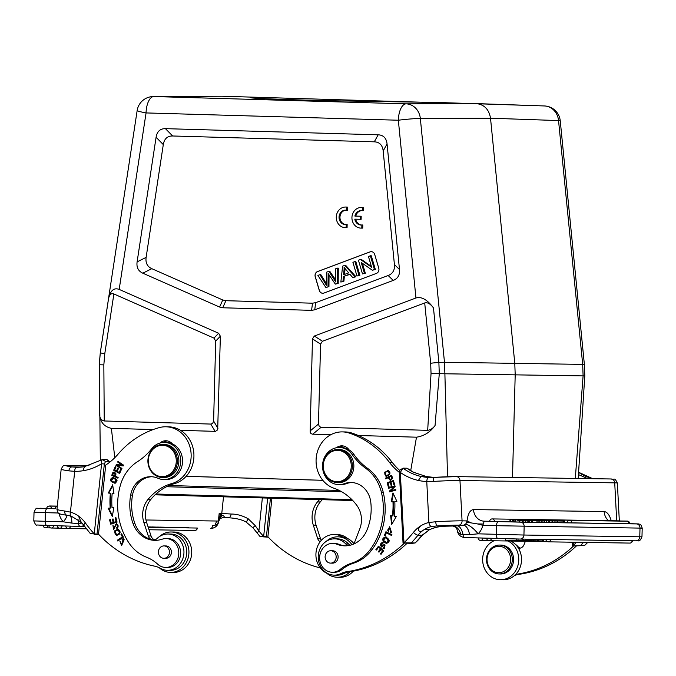 <?xml version="1.0" encoding="UTF-8"?>
<svg xmlns="http://www.w3.org/2000/svg" width="676" height="676" viewBox="0 0 676 676"><rect width="100%" height="100%" fill="white"/><g stroke="black" fill="none" stroke-linecap="round" stroke-linejoin="round"><path stroke-width="1.01" d="M345.842 224.559A7.216 6.447 90.9 0 1 339.96 217.266A7.216 6.447 90.9 0 1 346.061 210.16M345.326 227.66L346.256 227.677A10.317 9.21 -89.1 0 0 347.067 227.651L347.151 224.533L346.222 224.516A7.216 6.447 90.9 0 1 345.377 224.567A7.216 6.447 90.9 0 1 339.039 217.25A7.216 6.447 90.9 0 1 345.597 210.135A7.216 6.447 90.9 0 1 346.594 210.236L347.523 210.244L347.599 207.135A10.317 9.21 -89.1 0 0 346.568 207.05L345.647 207.033A10.317 9.21 -89.1 0 0 336.276 217.207A10.317 9.21 -89.1 0 0 345.326 227.66A10.317 9.21 -89.1 0 0 346.137 227.635L346.222 224.516M323.939 293.054A4.124 3.684 90.9 0 1 322.714 293.266A4.124 3.684 90.9 0 1 319.283 290.452L315.227 276.763A4.124 3.684 90.9 0 1 317.568 271.541L370.042 251.886A4.124 3.684 90.9 0 1 371.268 251.666A4.124 3.684 90.9 0 1 374.707 254.489L378.754 268.178A4.124 3.684 90.9 0 1 376.414 273.4L323.939 293.054M374.293 141.825C379.549 142.07 382.506 145.12 383.174 150.959L394.421 264.57C394.885 270.037 392.798 273.687 388.159 275.521L315.667 302.662L312.498 303.194L225.902 300.693L222.767 299.975L151.804 268.676C147.267 266.581 145.374 262.82 146.126 257.379L163.296 144.596C164.268 138.8 167.386 135.935 172.65 135.986L374.293 141.825L378.171 134.811C383.427 135.065 386.385 138.107 387.061 143.946L399.482 269.479C399.947 274.946 397.86 278.596 393.221 280.43L314.754 309.811L311.585 310.343L222.734 307.774L219.599 307.056L142.788 273.18C138.25 271.084 136.358 267.316 137.11 261.882L156.088 137.262C157.06 131.474 160.178 128.601 165.434 128.651L378.171 134.811M360.181 219.32L360.266 216.227L354.883 216.075A7.216 6.447 90.9 0 1 361.254 210.582A7.216 6.447 90.9 0 1 362.251 210.684L362.336 207.574A10.317 9.21 -89.1 0 0 361.305 207.49A10.317 9.21 -89.1 0 0 351.934 217.664A10.317 9.21 -89.1 0 0 360.984 228.116A10.317 9.21 -89.1 0 0 361.795 228.091L361.88 224.973A7.216 6.447 90.9 0 1 361.035 225.024A7.216 6.447 90.9 0 1 354.807 219.168L361.111 219.337L361.187 216.244L355.813 216.092A7.216 6.447 90.9 0 1 361.719 210.608M361.499 225.007A7.216 6.447 90.9 0 1 355.737 219.193M360.984 228.116L361.913 228.125A10.317 9.21 -89.1 0 0 362.725 228.099L362.801 224.99L361.88 224.973M362.251 210.684L363.181 210.701L363.257 207.583A10.317 9.21 -89.1 0 0 362.226 207.507L361.305 207.49M460.787 534.293A12.379 7.782 85.5 0 0 452.988 526.029L455.945 527.381L457.128 529.697A12.379 8.94 176.7 0 1 457.137 529.764C457.382 532.113 458.598 533.626 460.787 534.293L469.567 534.615A12.379 5.797 86 0 0 463.466 525.286L465.392 524.306A12.379 4.191 -133.4 0 1 478.076 533.829A16.503 14.745 -89.1 0 0 482.85 525.303L483.281 524.035L477.619 523.942L466.584 522.176L467.048 520.917C467.927 513.743 470.082 509.957 473.513 509.577L604.175 511.571C607.149 511.884 609.515 514.935 611.256 520.731M470.496 522.573L467.048 520.917L462.063 520.841A4.124 3.684 90.9 0 1 458.59 525.21L463.466 525.286L456.968 525.742A12.379 5.839 86 0 1 463.018 534.589A4.124 1.851 91.7 0 0 464.708 537.547L497.975 538.51M186.111 476.352L322.815 480.306M261.24 97.361L250.754 97.733C251.21 98.333 283.912 99.6 327.007 100.69L437 102.448L544.4 105.955A16.503 14.796 92 0 1 558.545 120.581L490.522 118.207C489.027 109.436 484.312 104.56 476.377 103.589M221.939 96.229L153.841 96.541A16.503 14.796 -90.3 0 0 153.401 96.541L221.939 96.229L429.159 102.448M335.761 281.943L328.874 271.321L326.457 272.225L326.314 282.551A145.881 130.324 -89.1 0 0 326.373 285.272A460.542 411.43 -89.1 0 0 319.934 274.667L317.889 275.436L325.967 287.621L328.012 286.852A2070.487 1849.713 90.9 0 1 328.13 275.216A28.172 25.173 -89.1 0 0 328.105 273.467L335.338 284.114L337.273 283.388L337.375 268.144L335.355 268.896A1434.328 1281.392 90.9 0 1 335.583 278.58A60.02 53.624 -89.1 0 0 335.71 281.841M337.375 268.144L338.296 268.152L338.194 283.405L335.338 284.114M338.194 283.405L337.273 283.388M335.617 279.949L329.803 271.338L328.874 271.321M326.331 283.65A460.542 411.43 90.9 0 0 320.855 274.684L319.934 274.667M328.012 286.852L325.967 287.621M329.06 274.878A28.172 25.173 90.9 0 1 329.06 275.233A2070.487 1849.713 -89.1 0 0 328.942 286.869M358.973 275.259L354.917 261.57L352.914 262.322L356.97 276.011L359.902 275.276L356.97 276.011M359.902 275.276L355.846 261.587L354.917 261.57M371.31 251.675A4.124 3.684 -89.1 0 0 370.135 251.886L317.661 271.541A4.124 3.684 -89.1 0 0 315.32 276.763L319.368 290.452A4.124 3.684 -89.1 0 0 322.765 293.266M348.689 272.867L343.552 274.786L344.016 270.214A15.759 14.078 -89.1 0 0 344.076 267.274A123.505 110.34 -89.1 0 0 348.698 272.859M345.039 268.49A15.759 14.078 90.9 0 1 344.946 270.231L344.515 274.431M342.977 281.25L343.408 276.484L349.745 274.11L352.745 277.591L355.027 276.738L344.768 265.372L342.605 266.175L340.848 282.053L343.898 281.267L340.848 282.053M349.982 274.38L343.408 276.484M344.337 276.492L343.898 281.267M344.768 265.372L345.698 265.381L355.948 276.754L352.745 277.591M355.948 276.754L355.027 276.738M364.406 273.222L361.221 262.465L372.366 270.248L374.428 269.47L370.372 255.781L368.445 256.5L371.631 267.248L360.485 259.483L358.432 260.252L362.488 273.941L365.336 273.239L362.488 273.941M362.387 263.277L365.336 273.239M370.372 255.781L371.293 255.798L375.349 269.487L372.366 270.248M375.349 269.487L374.428 269.47M371.394 266.454L361.415 259.5L360.485 259.483M81.965 523.004L80.85 523.292A12.379 3.042 96.6 0 0 80.85 521.847M102.194 459.68L84.28 466.71L76.608 467.26A4.124 1.851 90.8 0 0 74.698 471.349L68.859 470.859A4.124 2.822 -81.6 0 1 72.112 466.913A20.626 0.921 -174 0 1 67.913 465.384A4.124 3.684 90.9 0 0 67.541 465.358C63.899 466.465 64.186 463.212 61.17 469.237L56.961 509.408A24.75 1.107 6 0 0 64.676 511.031L70.431 512.112A4.124 1.8 106.3 0 0 71.107 516.092A4.124 1.8 106.3 0 0 71.343 516.126M57.283 506.366A2.476 2.476 0 0 0 55.195 508.749L47.337 508.538A4.124 1.851 91.7 0 0 45.377 512.636L34.028 512.239L33.8 520.9L45.157 521.297A4.124 1.851 91.7 0 0 46.889 525.446A4.124 1.851 91.7 0 0 46.898 525.446L36.791 524.973C36.234 525.767 35.236 524.407 33.8 520.9M51.41 508.631A2.476 2.214 90.9 0 0 49.23 506.096A2.476 2.476 0 0 0 46.72 508.504L55.195 508.69M217.68 523.756L214.934 525.337A12.379 7.766 -82 0 1 217.038 521.069M214.934 525.337L212.686 525.505A4.124 1.851 -88.3 0 1 210.836 528.404M59.099 513.515A16.503 14.745 -89.1 0 0 63.333 521.821A12.379 4.098 136.6 0 0 67.11 515.289M58.398 513.016L45.377 512.636L45.157 521.297L63.333 521.821L71.901 523.106A12.379 5.281 97.2 0 0 70.439 515.906M223.612 517.427A33.006 1.47 -174 0 1 228.513 517.757L228.564 517.765C236.254 518.222 242.16 519.692 246.292 522.176L253.179 528.074L259.787 536.262M228.48 517.765C229.874 517.681 230.753 516.447 231.116 514.047C236.727 514.005 242.414 515.585 248.176 518.762L255.173 525.573A4.124 0.76 -38.1 0 0 253.17 528.057M270.442 498.161L266.412 536.719L263.657 536.474L267.671 498.085M263.632 536.474L260.074 536.229M262.356 497.933L258.9 530.947A4.124 1.268 141.1 0 0 257.531 533.55M263.648 536.465A125.001 111.667 90.9 0 1 258.9 530.947L255.173 525.573M263.513 536.871L268.262 537.158M321.328 540.318A6.185 5.526 90.9 0 1 320.466 538.611L316.089 525.227A22.688 20.272 90.9 0 1 320.272 501.955A54.401 48.604 90.9 0 1 322.283 499.665M319.537 499.589A54.401 48.604 -89.1 0 0 317.492 501.913A22.688 20.272 -89.1 0 0 313.309 525.184L317.686 538.569A6.185 5.526 -89.1 0 0 320.12 541.789M326.787 573.265A20.212 18.058 90.9 0 1 316.326 550.484A20.212 18.058 90.9 0 1 334.29 534.488A20.212 18.058 90.9 0 1 342.825 537.04M347.574 538.51A20.212 18.058 -89.1 0 0 337.07 534.53L334.29 534.488M320.255 567.899A123.759 110.56 90.9 0 1 267.89 536.761L271.921 498.204M210.937 528.412A8.247 7.368 -89.1 0 0 218.373 521.095L219.168 513.507L221.762 513.549A4.124 3.684 -89.1 0 1 221.382 514.951L219.168 513.507L218.982 519.227A12.379 9.346 179.2 0 1 221.382 514.951L222.48 515.425A12.379 9.033 -173.7 0 0 218.83 520.959L218.83 520.951M218.982 519.227L218.821 521.052C218.01 525.598 215.374 528.057 210.929 528.412M222.48 515.425C224.474 516.202 224.702 516.861 223.156 517.402L220.207 518.602L218.83 520.976M84.263 525.903L82.962 525.886M82.818 525.945L84.306 525.97M84.348 526.021L82.683 525.996M82.523 526.055L84.39 526.089M148.154 527.111L188.866 527.795L148.171 527.179M84.432 526.139L82.354 526.105M82.159 526.165L84.475 526.198M148.188 527.229L197.341 528.04L148.213 527.288M84.517 526.258L81.965 526.215M81.72 526.274L84.568 526.317M151.331 527.162L148.112 526.993M150.114 527.001L156.004 527.229M153.663 527.086L150.114 526.959M149.058 526.942L148.078 526.891M149.134 526.942L161.37 527.314M152.218 526.967L164.581 527.365M162.206 527.212L157.525 527.077M169.879 527.449L168.696 527.424M159.992 527.111L168.696 527.331M71.901 523.106L78.475 523.461A12.379 5.239 97.2 0 0 78.019 519.481M80.174 526.41L46.898 525.446L80.165 526.41A4.124 1.851 -88.3 0 1 78.475 523.461L80.85 523.292M109.546 461.531L106.952 459.57L102.777 459.46C101.679 459.756 101.273 461.193 101.561 463.761A59.818 53.438 -89.1 0 1 83.089 470.758L84.424 466.668A54.857 49.01 -89.1 0 1 76.608 467.26L72.112 466.913L81.416 467.057M64.676 511.031C64.626 513.549 65.445 514.968 67.144 515.298L66.958 515.281C58.482 513.963 60.156 513.845 59.082 513.507C58.466 513.988 57.756 512.619 56.961 509.408M101.586 463.761L94.26 533.879L97.014 534.133L104.349 463.998L105.54 461.446L102.313 459.604M94.234 533.879L90.677 533.643M104.349 463.998L101.586 463.753M105.54 461.463L109.436 461.522L106.673 459.519M94.116 534.285L98.865 534.572M155.826 540.344A26.812 23.956 90.9 0 1 153.114 540.006A6.185 5.526 -89.1 0 0 153.384 540.014A6.185 5.526 -89.1 0 0 157.102 538.493A18.151 16.216 90.9 0 1 168.011 534.015A18.151 16.216 90.9 0 1 183.948 552.41A18.151 16.216 90.9 0 1 167.454 570.307A18.151 16.216 90.9 0 1 160.153 568.237A20.626 18.429 -89.1 0 0 154.88 566.209A123.759 110.56 90.9 0 1 98.493 534.175L105.718 465.063A61.879 55.28 -89.1 0 0 117.928 454.306A94.885 84.762 90.9 0 1 159.359 427.595A28.874 25.798 90.9 0 1 165.797 426.784A28.874 25.798 90.9 0 1 190.894 451.467A28.874 25.798 90.9 0 1 173.031 483.205A54.401 48.604 -89.1 0 0 148.095 499.327A22.688 20.272 -89.1 0 0 143.904 522.599L148.289 535.975A6.185 5.526 -89.1 0 0 151.669 539.685A26.812 23.956 90.9 0 1 134.997 523.807A50.168 44.819 90.9 0 1 132.504 495.102A22.688 20.272 90.9 0 1 151.804 476.741M167.454 570.307L170.234 570.35A18.151 16.216 -89.1 0 0 186.728 552.453A18.151 16.216 -89.1 0 0 170.791 534.057L168.011 534.015M163.288 558.249A6.185 5.526 90.9 0 1 158.412 551.709A6.185 5.526 90.9 0 1 164.023 545.912A6.185 5.526 90.9 0 1 169.456 552.191A6.185 5.526 90.9 0 1 163.837 558.292A6.185 5.526 90.9 0 1 163.288 558.249M163.837 558.292L165.781 558.317A6.185 5.526 -89.1 0 0 171.408 552.292A6.185 5.526 -89.1 0 0 165.975 545.946L164.023 545.912M176.183 462.73A15.675 14.002 -89.1 0 0 163.905 445.391A15.675 14.002 -89.1 0 0 148.365 459.198A15.675 14.002 -89.1 0 0 160.643 476.538A15.675 14.002 -89.1 0 0 176.183 462.73M148.002 459.105A16.503 14.745 -89.1 0 0 162.392 477.467A16.503 14.745 -89.1 0 0 177.382 461.193A16.503 14.745 -89.1 0 0 162.891 444.47A16.503 14.745 -89.1 0 0 148.002 459.105M162.392 477.467L163.871 477.493A16.503 14.745 -89.1 0 0 178.861 461.421A16.503 14.745 -89.1 0 0 164.378 444.495L162.891 444.47M158.007 478.27A22.688 20.272 -89.1 0 0 150.883 476.707A22.688 20.272 -89.1 0 0 130.645 495.077A50.168 44.819 -89.1 0 0 133.138 523.782A26.812 23.956 -89.1 0 0 154.905 540.344A26.812 23.956 -89.1 0 0 162.189 539.194A14.441 12.903 90.9 0 1 166.119 538.569A14.441 12.903 90.9 0 1 178.794 553.205A14.441 12.903 90.9 0 1 165.671 567.443A14.441 12.903 90.9 0 1 157.719 564.207A41.253 36.85 -89.1 0 0 146.422 557.176A41.253 36.85 90.9 0 1 128.964 542.946A63.781 56.978 90.9 0 1 120.539 484.734A41.253 36.85 90.9 0 1 137.422 461.725A61.879 55.28 -89.1 0 0 151.703 448.746A18.565 16.587 90.9 0 1 164.412 442.434A18.565 16.587 90.9 0 1 180.712 461.243A18.565 16.587 90.9 0 1 163.845 479.554A18.565 16.587 90.9 0 1 158.007 478.27M163.845 479.554L165.696 479.58A18.565 16.587 -89.1 0 0 182.216 464.75A18.565 16.587 -89.1 0 0 172.355 443.862A18.565 16.587 -89.1 0 0 166.262 442.459L164.412 442.434M165.671 567.443L167.53 567.477A14.441 12.903 -89.1 0 0 180.644 553.23A14.441 12.903 -89.1 0 0 167.969 538.603L166.119 538.569M154.779 539.837A6.185 5.526 90.9 0 1 151.069 536.017L146.684 522.641A22.688 20.272 90.9 0 1 150.875 499.37A54.401 48.604 90.9 0 1 175.811 483.247L173.031 483.205M175.811 483.247A28.874 25.798 -89.1 0 0 193.674 451.509A28.874 25.798 -89.1 0 0 168.577 426.826L165.797 426.784M118.097 540.699L117.869 540.259L122.897 536.896L121.748 534.057M120.928 534.226L122.339 536.888L117.311 540.251L117.692 540.969L123.395 537.15L121.604 533.778L120.928 534.226L121.486 534.234M122.339 536.888L122.897 536.896M117.311 540.251L117.869 540.259M113.94 522.269L113.078 518.923L112.334 519.168L113.196 522.506L111.236 523.148L110.323 519.582L109.571 519.827L110.695 524.187L117.066 522.109L115.909 517.605L115.157 517.85L116.111 521.559L113.94 522.269L116.669 521.568L115.951 517.782M111.236 523.148L113.745 522.514L113.12 519.1M111.202 524.027L110.365 519.751M115.157 517.85L115.714 517.858M116.111 521.559L116.669 521.568M112.334 519.168L112.892 519.176M113.196 522.506L113.745 522.514M109.571 519.827L110.129 519.836M123.336 465.857L117.48 465.468L123.319 465.882L123.674 465.223L117.979 461.429L117.649 462.046L118.393 461.708M117.649 462.046L122.119 465.029L118.207 462.054M121.764 468.798L116.483 465.282L116.821 464.649M122.119 465.029L116.28 464.615L115.926 465.274L121.621 469.068L121.95 468.451L117.48 465.468M115.926 465.274L116.483 465.282M114.523 482.402L115.081 482.41L116.593 479.622L113.01 478.185L116.044 479.614L114.523 482.402L111.464 480.915L113.01 478.185M115.351 483.154C110.391 481.481 109.698 479.571 113.281 477.433L113.298 477.433M114.793 483.146C118.342 481.033 117.658 479.123 112.723 477.425C109.14 479.563 109.833 481.473 114.793 483.146L114.523 483.154M113.957 493.674L112.199 493.514L113.965 493.742L112.655 484.802L108.304 493.032L110.365 493.286A71.572 63.941 -89.1 0 0 110.213 508.006L108.143 508.225L112.317 516.532L113.821 507.625L112.047 507.811L113.805 507.693M108.304 493.032L108.853 493.041L112.774 485.63M108.853 493.041L110.923 493.294A71.572 63.941 90.9 0 0 110.763 508.014L110.213 508.006M112.453 515.712L108.692 508.234L110.763 508.014M112.047 507.811A69.51 62.099 90.9 0 1 112.199 493.514M110.365 493.286L110.923 493.294M108.143 508.225L108.692 508.234M119.213 472.465L117.193 471.341L118.444 468.527L117.742 468.138L116.5 470.961L114.675 469.955L116.01 466.947L115.309 466.558L113.678 470.243L119.618 473.521L121.3 469.719L120.598 469.338L119.213 472.465L119.77 472.473L121.055 469.583M116.5 470.961L117.049 470.969L118.199 468.392M119.728 473.284L114.236 470.251L115.757 466.803M113.678 470.243L114.236 470.251M114.007 473.141C115.875 472.44 116.365 473.403 115.478 476.031L112.731 475.034A15.759 14.078 90.9 0 1 113.475 473.099L114.709 472.786M113.475 473.107C115.334 472.456 115.824 473.428 114.928 476.022M117.97 477.966L112.309 475.414A27.716 24.759 90.9 0 1 113.357 472.651L114.329 471.992M112.807 472.634A27.716 24.759 -89.1 0 0 111.76 475.405L117.894 478.177L118.148 477.476L115.647 476.352L114.041 471.958L113.374 472.651M112.309 475.414L111.76 475.405M118.968 530.001L118.41 529.992C120.505 532.325 119.694 533.896 115.993 534.724C113.898 532.451 114.709 530.88 118.41 529.992L118.968 530.001C121.063 532.333 120.252 533.905 116.542 534.733M116.973 534.792L115.993 534.724M116.703 535.595L115.165 530.871L118.308 529.122M119.829 533.871L118.03 529.105L114.607 530.863L116.424 535.603L119.829 533.871M121.486 544.586L122.043 544.594L124.164 539.668A2.619 2.341 -89.1 0 0 123.936 539.642L123.387 539.634A2.619 2.341 90.9 0 1 123.607 539.651L121.486 544.586L119.829 540.969L121.503 545.414L123.395 538.764L121.984 539.127L122.238 539.955A2.619 2.341 90.9 0 1 123.387 539.634M122.728 539.735L122.542 539.135L123.666 538.789M121.781 545.405L120.176 541.282M124.164 539.668L123.607 539.659M122.542 539.135L121.984 539.127M117.337 528.193L116.585 527.762L116.897 528.446A2.839 2.535 -89.1 0 0 117.903 527.643L116.331 523.52L113.543 528.691L114.1 528.7L116.61 523.545M113.771 529.469L113.027 525.277M117.142 527.77A1.842 1.648 -89.1 0 0 117.649 524.796A1.149 1.031 -89.1 0 0 116.542 524.348M113.543 528.691L112.909 525.007L113.492 529.485L115.233 525.455A1.149 1.031 90.9 0 1 117.092 524.787L117.649 524.796M117.092 524.787A1.842 1.648 90.9 0 1 116.585 527.762M172.355 443.862A10.317 9.21 -89.1 0 0 165.89 440.744A10.317 9.21 -89.1 0 0 159.959 443.042M163.524 442.442A10.317 9.21 90.9 0 1 167.276 440.887M170.572 572.42L173.352 572.462A20.212 18.058 -89.1 0 0 191.722 552.529A20.212 18.058 -89.1 0 0 173.969 532.037L171.189 531.995A20.212 18.058 90.9 0 1 188.942 552.486A20.212 18.058 90.9 0 1 170.572 572.42A20.212 18.058 90.9 0 1 159.308 567.772M159.519 536.541A20.212 18.058 90.9 0 1 171.189 531.995M509.957 521.695L489.711 521.323A2.476 2.476 0 0 1 492.229 518.914A2.476 2.214 90.9 0 1 494.401 521.458M629.111 523.63L638.474 523.925C639.58 524.872 640.417 522.48 642.2 528.142L496.48 525.7A4.124 1.851 -88.3 0 1 498.44 521.602L520.588 522.142A4.124 3.684 90.9 0 1 524.162 526.367L523.934 535.029L639.775 536.803L640.003 528.142A4.124 3.684 -89.1 0 0 636.42 523.908L520.588 522.142M567.08 522.683L564.401 522.641M628.849 523.739L629.111 523.739A2.476 2.476 0 0 0 626.677 521.204A2.476 2.214 -89.1 0 0 626.677 521.204L569.589 520.326A2.476 2.214 90.9 0 1 569.623 520.334A2.476 2.214 90.9 0 1 571.769 522.869L628.849 523.739A2.476 2.214 -89.1 0 0 626.703 521.204M569.589 520.326A2.476 2.476 0 0 0 567.08 522.742L571.769 522.869M549.115 520.723L564.443 521.111L549.115 520.74M563.497 521.095L563.454 522.742L557.835 522.582M564.443 521.111L564.401 522.759L563.454 522.742M545.397 520.681L555.883 520.959M551.016 520.833L545.38 520.681M554.979 520.951L550.999 520.833M557.227 520.993L554.971 520.951L554.928 522.599L557.835 522.649L557.877 521.002L557.227 520.993L557.185 522.649M555.858 520.959L557.852 520.993M553.027 522.54L554.937 522.599M555.841 522.607L554.565 522.582M550.889 520.833L538.992 520.571L550.889 520.883M550.61 522.531L549.343 522.506M549.613 520.866L549.571 522.514L551.979 522.565L552.664 522.573L552.706 520.917M534.97 520.512L548.895 520.875L548.853 522.523L549.571 522.523M552.022 520.917L551.979 522.565M549.292 522.472L550.61 522.514M536.854 520.579L538.299 520.621M538.299 520.579L536.786 520.664M536.812 520.554L535.848 520.545L536.845 520.579M543.327 520.723L546.538 520.816L543.327 520.757M543.834 522.421L541.003 522.345M534.091 520.503L534.995 520.512M548.895 520.875L534.125 520.503M538.045 522.278L546.259 522.48L546.309 520.833M541.222 520.714L541.18 522.362M539.828 522.311L539.803 520.664M544.721 520.807L544.679 522.455M548.853 522.523L546.267 522.48M532.08 520.528L535.874 520.647L532.08 520.545M530.956 520.486L523.486 520.334L530.956 520.486M536.972 520.689L536.93 522.337L532.494 522.218M538.088 520.706L538.045 522.354L536.93 522.337M522.337 520.309L532.527 520.621L522.337 520.343M531.725 520.613L531.674 522.261L529.654 522.218M532.527 520.621L532.485 522.269L531.674 522.261M527.221 520.537L517.208 520.233M528.86 520.571L527.212 520.537L527.17 522.185L528.818 522.218L529.671 522.227L529.714 520.571L528.86 520.571L528.818 522.218M525.962 520.461L529.714 520.571M517.191 520.233L525.962 520.452M526.967 522.142L525.793 522.142M525.345 520.495L525.303 522.142L527.179 522.185M523.165 522.092L525.303 522.142M509.957 521.779L510 520.131L509.957 521.779L512.349 521.872L512.391 520.216M522.337 520.469L522.294 522.117L523.156 522.125L523.207 520.478M515.822 520.317L515.78 521.965L522.294 522.117M510.498 520.157L510.456 521.804M512.349 521.872L513.287 521.88L513.337 520.233M513.295 521.847L515.788 521.906M514.918 520.233L514.875 521.88M518.627 521.982L520.875 522.058M520.875 522.075L519.117 522.041M483.281 524.035L484.227 521.188L498.44 521.602M469.567 534.615L478.076 533.829L523.934 535.029A4.124 3.684 90.9 0 1 520.19 539.051L497.984 538.51A4.124 1.851 -88.3 0 1 497.984 538.51A4.124 1.851 -88.3 0 1 496.252 534.353L496.48 525.7L482.85 525.303L477.611 523.968M578.521 474.67A4.124 1.682 -61.9 0 1 578.622 474.67L587.765 478.625M573.18 542.211L573.349 545.431L572.437 545.583L573.493 545.845L573.366 545.431A125.001 111.667 90.9 0 0 576.467 542.262M583.515 542.372L582.822 543.149A4.124 1.293 -138 0 1 580.853 542.329M572.471 545.988L584.529 545.566L573.493 545.845M587.731 542.439L584.529 545.566A129.124 115.351 -89.1 0 0 587.41 542.431M611.104 478.98C614.856 480.188 614.247 476.749 617.365 483.087A24.75 0.837 177 0 0 614.721 482.85A4.124 3.684 -89.1 0 0 611.104 478.98L456.351 476.614L434.017 477.391A4.124 0.718 86.7 0 0 433.527 481.413L426.759 481.549A4.124 1.851 -87.5 0 1 428.761 477.45L434.017 477.391A20.626 0.693 177 0 1 456.072 476.622A4.124 3.684 90.9 0 1 456.351 476.614A4.124 3.684 90.9 0 1 459.967 480.492A24.75 0.837 177 0 0 433.527 481.413M572.259 542.203L572.437 545.583M573.518 546.005A123.759 110.56 90.9 0 1 515.949 574.338A20.626 18.429 -89.1 0 0 515.72 574.372M514.428 575.597A20.626 18.429 90.9 0 1 518.729 574.38A123.759 110.56 -89.1 0 0 576.298 546.047M520.334 548.101A6.185 5.526 90.9 0 1 517.951 546.58A18.151 16.216 -89.1 0 0 515.306 544.248M518.475 548.253A6.185 5.526 -89.1 0 0 518.94 548.287A6.185 5.526 -89.1 0 0 524.103 544.543L525.379 541.256M510.617 558.689A13.199 11.796 90.9 0 1 493.548 571.313A13.199 11.796 90.9 0 1 492.365 548.49A13.199 11.796 90.9 0 1 510.617 558.689M486.5 559.128A14.441 12.903 90.9 0 1 499.615 545.067A14.441 12.903 90.9 0 1 512.273 558.621A14.441 12.903 90.9 0 1 499.175 573.941A14.441 12.903 90.9 0 1 486.5 559.128M499.175 573.941L500.477 573.966A14.441 12.903 -89.1 0 0 513.591 559.897A14.441 12.903 -89.1 0 0 513.574 558.638A14.441 12.903 -89.1 0 0 500.916 545.084L499.615 545.067M507.946 540.986A20.212 18.058 90.9 0 1 518.745 560.049A20.212 18.058 90.9 0 1 500.384 579.738A20.212 18.058 90.9 0 1 482.934 563.235A20.212 18.058 90.9 0 1 494.012 540.775M500.384 579.738L503.164 579.78A20.212 18.058 -89.1 0 0 521.526 560.091A20.212 18.058 -89.1 0 0 510.726 541.028M538.628 540.868L543.614 540.986L543.656 539.406M528.835 540.716L538.62 540.91L538.662 539.33M542.431 540.969L542.473 539.389M537.437 540.893L537.479 539.313M523.292 540.648L528.835 540.758L528.877 539.178M529.654 540.732L529.697 539.194M533.677 540.834L533.719 539.254M527.517 540.741L527.559 539.161M534.995 540.851L535.037 539.279M525.193 540.707L525.235 539.127M526.376 540.724L526.418 539.144M517.993 540.538L523.292 540.673L523.334 539.093M505.673 538.721L505.631 540.251L516.684 540.572L517.993 540.597L518.036 539.009M522.109 540.656L522.151 539.076M516.684 540.572L516.726 538.983M433.671 477.408L420.987 476.411A54.857 49.01 -89.1 0 0 428.761 477.45M433.992 477.4L430.02 477.484M435.597 521.762L436.468 525.987L431.465 526.553A4.124 1.808 -103 0 1 428.88 522.489L435.597 521.762A24.75 0.837 -3 0 1 462.063 520.841L459.967 480.492L614.721 482.85L616.689 520.816M431.465 526.553A27.8 24.835 -89.1 0 0 424.334 529.536L429.573 529.612L422.077 535.257A4.124 0.794 41.2 0 0 422.449 535.223A4.124 0.794 41.2 0 0 422.466 535.189M436.468 525.987L447.656 526.156C442.011 525.827 435.986 526.984 429.573 529.612L422.441 535.215L417.793 540.454A4.124 1.293 -138 0 1 417.32 540.623L422.077 535.257L417.996 535.198A129.124 115.351 90.9 0 1 411.245 542.921L403.969 542.845L400.302 472.406L403.031 468.138A55.694 49.754 -89.1 0 0 420.987 476.445L418.402 480.433A58.981 52.694 -89.1 0 0 426.759 481.549L428.88 522.489A31.924 28.519 -89.1 0 0 420.683 525.911A31.764 28.375 -89.1 0 0 413.408 532.409A4.124 1.217 38.8 0 0 417.996 535.198A27.64 24.691 -89.1 0 1 424.334 529.536L420.219 532.08C421.748 531.911 415.309 531.082 420.683 525.911M456.968 525.742L452.988 526.029A33.006 1.115 177 0 0 447.622 526.156L452.641 526.038M426.252 476.521L413.12 472.144A4.124 1.682 -61.9 0 1 413.467 472.228L426.269 476.512L433.73 477.408M406.927 468.198L407.408 468.383M403.048 468.147L406.935 468.206A55.694 49.754 90.9 0 0 413.12 472.144M400.074 469.997L403.031 468.138M411.667 543.369L415.132 542.98L411.245 542.921M417.793 540.454L415.132 542.98A129.124 115.351 -89.1 0 0 417.32 540.623M401.789 468.958L403.04 468.155M418.393 480.459A59.818 53.438 -89.1 0 1 400.31 472.406L399.389 472.541L403.04 542.997L403.952 542.853M399.964 470.073L399.406 472.482M403.04 542.997L411.642 543.377M404.096 543.259L403.09 543.403M404.121 543.419A123.759 110.56 90.9 0 1 346.551 571.752A20.626 18.429 -89.1 0 0 341.177 573.476A18.151 16.216 90.9 0 1 334.172 575.132A18.151 16.216 90.9 0 1 318.235 556.737A18.151 16.216 90.9 0 1 334.721 538.84A18.151 16.216 90.9 0 1 345.774 543.952A6.185 5.526 -89.1 0 0 348.503 545.574M334.172 575.132L336.952 575.183A18.151 16.216 -89.1 0 0 343.957 573.518A20.626 18.429 90.9 0 1 349.331 571.795A123.759 110.56 -89.1 0 0 406.901 543.462M350.193 545.228A6.185 5.526 90.9 0 1 348.554 543.994A18.151 16.216 -89.1 0 0 337.501 538.882L334.721 538.84M336.175 557.092A6.185 5.526 90.9 0 1 330.556 563.116A6.185 5.526 90.9 0 1 325.122 556.847A6.185 5.526 90.9 0 1 330.741 550.746A6.185 5.526 90.9 0 1 336.175 557.092M330.556 563.116L332.499 563.15A6.185 5.526 -89.1 0 0 338.118 557.117A6.185 5.526 -89.1 0 0 332.685 550.771L330.741 550.746M323.263 465.629A15.675 14.002 -89.1 0 0 343.907 479.808A15.675 14.002 -89.1 0 0 344.616 452.667A15.675 14.002 -89.1 0 0 323.263 465.629M322.891 465.612A16.503 14.745 -89.1 0 0 322.917 467.048A16.503 14.745 -89.1 0 0 337.383 482.537A16.503 14.745 -89.1 0 0 352.373 466.263A16.503 14.745 -89.1 0 0 337.882 449.54A16.503 14.745 -89.1 0 0 322.891 465.612M337.383 482.537L338.862 482.563A16.503 14.745 -89.1 0 0 353.852 466.482A16.503 14.745 -89.1 0 0 339.369 449.557L337.882 449.54M351.757 563.116A41.253 36.85 -89.1 0 0 340.113 569.488A14.441 12.903 90.9 0 1 332.313 572.268A14.441 12.903 90.9 0 1 319.63 557.632A14.441 12.903 90.9 0 1 332.753 543.394A14.441 12.903 90.9 0 1 336.952 544.256A26.812 23.956 -89.1 0 0 344.752 545.845A26.812 23.956 -89.1 0 0 366.764 530.542A50.168 44.819 -89.1 0 0 370.761 502.031A22.688 20.272 -89.1 0 0 351.021 482.495A22.688 20.272 -89.1 0 0 344.312 483.67A18.565 16.587 90.9 0 1 338.828 484.624A18.565 16.587 90.9 0 1 322.528 465.806A18.565 16.587 90.9 0 1 339.394 447.495A18.565 16.587 90.9 0 1 352.162 454.551A61.879 55.28 -89.1 0 0 365.741 468.333A41.253 36.85 90.9 0 1 381.391 492.28A63.781 56.978 90.9 0 1 369.933 549.926A41.253 36.85 90.9 0 1 351.757 563.116L353.607 563.15A41.253 36.85 -89.1 0 0 371.792 549.951A63.781 56.978 -89.1 0 0 383.241 492.314A41.253 36.85 -89.1 0 0 367.592 468.358A61.879 55.28 90.9 0 1 354.013 454.576A18.565 16.587 -89.1 0 0 349.044 449.844A18.565 16.587 -89.1 0 0 341.253 447.529L339.394 447.495M345.681 545.836A26.812 23.956 90.9 0 1 338.803 544.281A14.441 12.903 -89.1 0 0 334.603 543.428L332.753 543.394M332.313 572.268L334.164 572.302A14.441 12.903 -89.1 0 0 341.963 569.513A41.253 36.85 90.9 0 1 353.607 563.15M338.828 484.624L340.687 484.65A18.565 16.587 -89.1 0 0 346.171 483.695A22.688 20.272 90.9 0 1 351.951 482.537M353.134 544.29A6.185 5.526 -89.1 0 0 354.706 541.958L359.784 528.843A22.688 20.272 -89.1 0 0 356.818 505.369A54.401 48.604 -89.1 0 0 332.769 487.827A28.874 25.798 90.9 0 1 316.529 455.447A28.874 25.798 90.9 0 1 342.31 431.896A28.874 25.798 90.9 0 1 349.323 433.096A94.885 84.762 90.9 0 1 389.291 462.156A61.879 55.28 -89.1 0 0 399.406 472.448M399.702 470.42A61.879 55.28 90.9 0 1 392.072 462.198A94.885 84.762 -89.1 0 0 352.103 433.139A28.874 25.798 -89.1 0 0 345.09 431.939L342.31 431.896M388.877 471.18L388.016 471.138L388.877 471.18C390.889 473.132 390.069 474.637 386.427 475.693L385.869 475.684C383.858 473.673 384.669 472.169 388.32 471.172C390.331 473.124 389.511 474.628 385.869 475.684M386.309 476.479L385.1 472.211L388.387 470.395M384.543 472.203L386.03 476.487L389.613 474.645L388.117 470.378L385.1 472.211M391.607 485.258L390.787 482.47L390.229 482.461L391.108 485.444L391.843 485.174L390.973 482.191L392.9 481.473L393.457 481.481L394.336 484.472M388.81 486.661L387.686 482.833L393.491 480.678M392.9 481.473L393.838 484.658L394.581 484.379L393.432 480.484L387.137 482.825L388.311 486.847L389.055 486.568L388.083 483.264L390.229 482.461M387.137 482.825L387.686 482.833M385.278 535.434L386.402 531.953M391.75 535.316L386.342 532.84L391.657 535.544L391.97 534.784L385.937 531.725L384.475 535.299L385.185 535.662L386.342 532.84M385.033 535.308L384.475 535.299M391.759 501.727L393.356 493.759M392.367 515.923L392.925 515.932A69.51 62.099 -89.1 0 0 393.525 501.651L392.967 501.643A69.51 62.099 90.9 0 1 392.367 515.923L390.61 515.636L391.641 524.618L396.246 516.565L394.192 516.227A71.572 63.941 -89.1 0 0 394.809 501.524L396.88 501.381L392.967 492.914L391.193 501.761L392.967 501.643M392.105 523.815L391.176 515.729M391.379 531.978L389.925 527.61L389.368 527.601L391.083 531.978L390.762 532.815L391.32 532.823L391.379 531.987M388.37 531.606L389.655 526.79M390.762 532.815L389.368 526.773L388.649 531.184A2.619 2.341 90.9 0 1 387.652 530.094L389.368 527.601M386.638 542.583L387.196 542.591L388.903 539.938L385.227 537.673L388.345 539.93L386.638 542.583L383.503 540.403L385.227 537.673M386.909 543.419L386.849 543.419C382.346 540.614 382.092 538.442 386.106 536.888M385.548 536.879C381.534 538.434 381.788 540.606 386.3 543.411C390.348 541.831 390.094 539.651 385.548 536.879L385.202 536.845M382.624 542.22L381.889 542.203L381.475 547.036L384.568 545.152L384.078 547.881L384.636 547.89L384.847 545.219M381.763 547.019L382.177 542.228M384.374 548.709L383.512 548.329L383.765 547.83M384.078 547.881L383.309 547.619L382.954 548.32L384.095 548.735L384.483 544.29L381.974 545.929A1.149 1.031 90.9 0 1 381.374 546.14L381.932 546.149A1.149 1.031 -89.1 0 0 382.531 545.938L384.754 544.324M382.996 543.158A1.842 1.648 -89.1 0 0 382.624 543.107L382.067 543.098A1.842 1.648 90.9 0 1 382.895 543.36L383.224 542.684A2.839 2.535 -89.1 0 0 382.067 542.211M382.954 548.32L383.512 548.329M381.965 545.929L382.523 545.938M381.374 546.14A1.149 1.031 90.9 0 1 380.427 544.586A1.842 1.648 90.9 0 1 382.067 543.098M390.365 479.597L392.342 478.304A15.759 14.078 -89.1 0 0 391.657 476.352L391.108 476.343A15.759 14.078 90.9 0 1 391.784 478.287L390.365 479.597L388.92 477.366L391.108 476.343M392.342 478.287L391.784 478.278M390.517 480.374L388.193 477.695L390.229 480.391L392.545 478.109A27.716 24.759 -89.1 0 0 391.573 475.312L385.447 478.169L391.657 475.532M386.173 478.642L386.004 478.177M385.447 478.169L385.7 478.862L388.193 477.695M376.642 550.044L378.813 546.453M380.918 548.946L378.611 547.349L380.918 548.946L379.211 551.886M383.089 550.923L380.96 549.487L383.089 550.923L381.256 554.058M376.38 549.799L378.611 547.349M380.36 548.937L378.391 551.641L378.949 551.65M378.391 551.641L378.991 552.191L380.96 549.487M382.531 550.915L380.436 553.805L380.994 553.813M380.436 553.805L381.044 554.354L383.613 550.822L378.475 546.149L375.822 549.791M389.832 491.165L394.269 486.864L389.283 491.156L389.967 491.756M389.283 491.156L389.444 491.9L395.891 490.117L395.739 489.424L390.677 490.818L395.773 489.576M389.173 488.114L389.055 487.565L394.978 485.926M390.677 490.818L395.105 486.526L394.945 485.774L388.497 487.557L388.649 488.258L393.711 486.855M388.497 487.557L389.055 487.565M349.044 449.844A10.317 9.21 -89.1 0 0 341.895 445.839A10.317 9.21 -89.1 0 0 336.411 447.757M339.589 447.504A10.317 9.21 90.9 0 1 343.281 445.974M353.827 543.529A20.212 18.058 -89.1 0 0 340.687 536.862L337.907 536.82A20.212 18.058 90.9 0 1 351.959 544.721M349.982 571.702A20.212 18.058 90.9 0 1 337.29 577.245L340.07 577.287A20.212 18.058 -89.1 0 0 353.303 571.152M337.29 577.245A20.212 18.058 90.9 0 1 325.764 572.352M326.238 541.366A20.212 18.058 90.9 0 1 337.907 536.82M424.705 302.958L322.46 341.245L320.568 344.101L318.472 424.08L319.334 426.615L321.151 427.257L427.68 430.342L431.043 373.448L430.68 363.257L424.705 302.958C427.477 302.138 430.392 303.794 433.477 307.926C427.316 299.662 421.469 296.35 415.943 297.989L314.357 336.031L312.464 338.887L310.157 432.167L310.918 433.544L312.371 434.161L330.843 434.71M427.68 430.342C430.696 429.835 433.155 428.221 435.065 425.5C430.24 432.167 424.046 436.062 416.484 437.186L358.297 435.505M433.477 307.926L438.876 362.471L439.282 373.667L435.065 425.5M180.576 430.358L215.475 431.356L217.68 429.818L220.368 336.217L218.618 333.26L119.187 289.404C113.94 287.452 110.399 290.494 108.566 298.522C109.487 294.508 111.253 292.987 113.881 293.959L213.962 338.11L215.703 341.067L213.608 421.047L212.619 423.522L210.768 424.063L104.239 420.979L103.842 364.879L99.313 364.77L99.338 363.823L100.318 352.669L108.566 298.522M104.239 420.979C101.561 420.295 100.056 418.571 99.735 415.791L99.313 364.77M99.735 415.791C100.682 422.627 104.552 426.818 111.363 428.356L114.802 457.686M153.148 429.564L111.363 428.356M410.704 470.631L416.484 437.186M322.798 480.29L186.128 476.327M431.043 373.448L444.892 373.777L447.512 476.766M575.301 478.431L583.101 375.89L444.892 373.777L444.478 362.277L420.337 118.469L490.522 118.207L514.782 363.274L515.197 374.774L512.509 477.476M360.266 216.227L361.187 216.244M354.883 216.075L355.813 216.092M362.336 207.574L363.257 207.583M361.795 228.091L362.725 228.099M346.137 227.635L347.067 227.651M346.594 210.236L346.678 207.118L347.599 207.135M346.678 207.118A10.317 9.21 -89.1 0 0 345.647 207.033M261.257 97.361L262.288 98.586M351.934 499.674L156.012 494.004M166.575 486.72L341.743 491.79M339.234 490.446L169.135 485.52M415.943 297.989L398.341 120.227A16.503 7.411 91.7 0 1 406.124 103.85L153.841 96.541A16.503 7.411 -88.3 0 0 146.058 112.926L398.341 120.227A16.503 0.938 174.3 0 1 420.337 118.469A16.503 14.686 -90.2 0 0 406.124 103.85L476.301 103.589M476.453 103.597L544.324 105.955A16.503 14.796 92 0 1 544.4 105.955A16.503 16.503 0 0 1 560.252 120.827A16.503 0.938 174.3 0 0 558.545 120.581L582.687 364.389A16.503 0.938 -5.7 0 1 584.385 364.634L584.799 375.89L583.101 375.89L582.687 364.389L444.478 362.277A16.503 0.938 -5.7 0 0 438.876 362.471A8.247 0.473 174.3 0 0 430.68 363.257M328.13 275.225L329.06 275.233M344.016 270.214L344.946 270.231M387.061 143.946L383.174 150.959M137.11 261.882L146.126 257.379M151.804 268.676L142.788 273.18M219.599 307.056L222.767 299.975M225.902 300.693L222.734 307.774M311.585 310.343L312.498 303.194M315.667 302.662L314.754 309.811M393.221 280.43L388.159 275.521M394.421 264.57L399.482 269.479M165.434 128.651L172.65 135.986M163.296 144.596L156.088 137.262M68.859 470.859A24.75 1.107 -174 0 1 61.17 469.237M39.977 508.225A4.124 3.684 90.9 0 1 40.019 508.225L39.977 508.225C36.538 509.256 36.96 505.842 34.028 512.239M47.337 508.538L40.019 508.225M49.078 506.096A2.476 2.476 0 0 1 49.838 505.986A2.476 2.214 90.9 0 1 50.506 506.113M39.58 525.134L46.872 525.446M88.911 465.705L67.913 465.384M246.36 522.083L248.176 518.762M317.492 501.913L320.272 501.955M316.089 525.227L313.309 525.184M317.686 538.569L320.466 538.611M223.511 496.809L221.762 513.549A28.874 1.293 -174 0 1 231.116 514.047M145.982 519.988L218.821 521.052M83.908 525.404A8.247 7.368 90.9 0 1 80.275 526.418L80.165 526.41M47.844 525.48A2.476 2.214 90.9 0 1 45.571 527.821L50.548 527.897M53.539 525.641A2.476 2.214 90.9 0 1 51.266 528.024M62.015 525.886A2.476 2.214 90.9 0 1 59.742 528.269M149.016 529.747L194.823 530.449A2.476 2.214 -89.1 0 0 197.071 528.04M70.49 526.131A2.476 2.214 90.9 0 1 68.217 528.514L86.427 528.793M81.23 522.227L78.433 515.999A31.924 28.519 -89.1 0 0 70.431 512.112L74.698 471.349A58.981 52.694 -89.1 0 0 83.08 470.724M67.068 515.289L71.124 516.092L81.12 522.117L83.866 525.353A4.124 1.183 -35.7 0 1 85.362 522.92A31.764 28.375 -89.1 0 0 78.433 515.999M94.243 533.879A125.001 111.667 90.9 0 1 85.362 522.92M133.138 523.782L134.997 523.807M132.504 495.102L130.645 495.077M153.114 540.006L151.669 539.685M148.289 535.975L151.069 536.017M146.684 522.641L143.904 522.599M150.875 499.37L148.095 499.327M116.044 479.614L116.593 479.622M114.607 530.863L115.165 530.871M629.719 523.613L636.42 523.908M619.478 520.976A2.476 2.214 -89.1 0 0 618.81 520.85L492.229 518.914M629.457 523.63A2.476 2.214 -89.1 0 0 627.286 521.095L561.122 520.081A2.476 2.214 90.9 0 1 562.846 521.061M542.972 520.765L542.921 522.413M519.371 520.41L519.32 522.058M489.72 521.272L484.227 521.188A12.379 11.053 -89.1 0 1 473.513 509.577M465.392 524.306A4.124 3.684 -89.1 0 0 466.584 522.176M520.233 539.051L635.981 540.817A4.124 3.684 -89.1 0 0 636.023 540.817L520.19 539.051A4.124 3.684 90.9 0 1 520.148 539.051L464.708 537.547C460.246 536.981 457.72 534.386 457.137 529.764M636.023 540.817A4.124 3.684 -89.1 0 0 639.775 536.803L641.972 536.803C638.854 543.538 638.719 539.718 636.023 540.817M582.822 543.149A129.124 115.351 90.9 0 1 580.642 545.507M592.658 478.701A55.694 49.754 90.9 0 1 578.707 472.465M515.949 574.338L518.729 574.38M517.351 546.571L517.951 546.58M608.527 520.689A12.379 11.053 90.9 0 1 604.175 511.571M550.577 539.516A2.476 2.214 90.9 0 1 548.329 541.839A2.476 2.214 90.9 0 1 548.304 541.831M632.39 540.758A2.476 2.476 0 0 1 629.88 543.082A2.476 2.214 -89.1 0 0 632.128 540.758M541.383 540.944A2.476 2.214 90.9 0 1 539.837 541.586M491.376 538.316A2.476 2.214 90.9 0 1 489.103 540.699M482.901 538.071A2.476 2.214 90.9 0 1 480.628 540.454A2.476 2.476 0 0 1 478.219 537.935M436.459 525.987A20.626 0.693 -3 0 1 458.59 525.21M413.408 532.409A125.001 111.667 90.9 0 1 403.961 542.845M346.551 571.752L349.331 571.795M341.177 573.476L343.957 573.518M345.774 543.952L348.554 543.994M341.963 569.513L340.113 569.488M338.803 544.281L336.952 544.256M371.792 549.951L369.933 549.926M383.241 492.314L381.391 492.28M365.741 468.333L367.592 468.358M354.013 454.576L352.162 454.551M344.312 483.67L346.171 483.695M352.103 433.139L349.323 433.096M389.291 462.156L392.072 462.198M388.903 539.938L388.345 539.93M314.357 336.031L322.46 341.245M320.568 344.101L312.464 338.887M310.047 431.009L318.472 424.08M321.151 427.257L312.735 434.186M215.112 431.356L210.768 424.063M213.608 421.047L217.951 428.347M220.368 336.217L215.703 341.067M213.962 338.11L218.618 333.26M113.881 293.959L104.763 353.818L103.842 364.879M104.763 353.818A8.247 0.558 -171.3 0 1 100.318 352.669A16.503 1.124 8.7 0 1 100.302 352.602L99.304 363.815L100.335 460.838M100.302 352.602L137.16 110.551A16.503 1.124 -171.3 0 0 146.058 112.926L119.187 289.404M155.117 494.824L352.779 500.544L155.117 494.824M49.23 506.096L57.299 506.214M49.838 505.986L57.308 506.096M67.541 465.358L88.978 465.688M228.522 517.765L223.401 517.427M43.163 525.337A2.476 2.476 0 0 0 45.605 527.821M48.858 525.505A2.476 2.476 0 0 0 51.291 528.024L59.023 528.142M57.333 525.751A2.476 2.476 0 0 0 59.767 528.269L67.49 528.387M194.823 530.449A2.476 2.476 0 0 0 197.341 528.04M65.8 525.996A2.476 2.476 0 0 0 68.242 528.514M83.866 525.353L90.39 533.677M116.821 524.306L116.272 524.297M619.562 520.976A2.476 2.476 0 0 0 618.81 520.85M629.719 523.638A2.476 2.476 0 0 0 627.286 521.095M561.122 520.081A2.476 2.476 0 0 0 559.196 520.959M642.2 528.142L641.972 536.803M617.365 483.087L619.326 520.909M578.724 472.321L592.759 478.701M545.895 539.44A2.476 2.476 0 0 0 548.329 541.839L629.88 543.082M538.189 540.901A2.476 2.476 0 0 0 539.862 541.586L547.585 541.704M486.695 538.18A2.476 2.476 0 0 0 489.128 540.699L539.11 541.459M488.385 540.572L480.653 540.454M447.613 526.156C439.882 526.258 433.891 527.441 429.632 529.705M413.467 472.228L407.527 468.468M391.641 531.987L391.083 531.978M385.126 545.16L384.568 545.152M153.401 96.541A16.503 16.503 0 0 0 137.16 110.551M560.252 120.827L584.385 364.634M578.191 478.481L584.791 375.89"/></g></svg>
